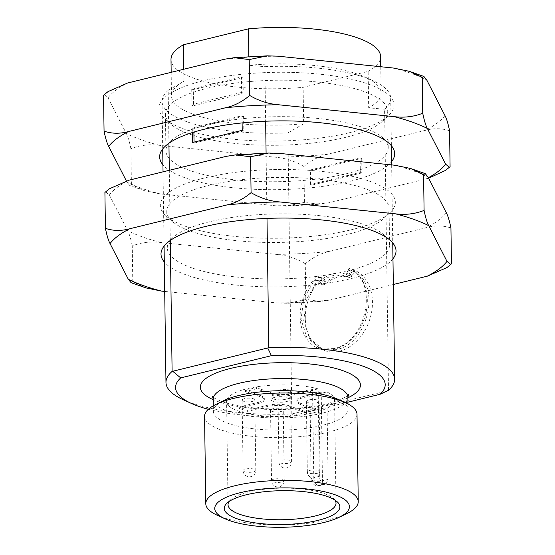 <?xml version="1.0" encoding="UTF-8"?>
<svg xmlns="http://www.w3.org/2000/svg" width="555" height="555" viewBox="0 0 555 555"><rect width="100%" height="100%" fill="white"/><g stroke="black" fill="none" stroke-linecap="round" stroke-linejoin="round"><path stroke-width="0.42" stroke-dasharray="2.77 2.08" d="M168.928 143.273L168.186 90.368L183.948 81.224A104.819 30.65 179.2 0 0 171.502 96.001A104.819 30.65 179.2 0 0 194.243 114.649A104.819 30.65 179.2 0 0 303.647 123.779L287.885 132.922L291.812 413.968A114.344 33.439 -0.8 0 1 183.573 399.905M168.186 90.368A114.344 33.439 179.2 0 0 162.053 101.392A114.344 33.439 179.2 0 0 186.855 121.739A114.344 33.439 179.2 0 0 287.885 132.922M170.281 240.461L169.303 170.302M291.812 413.968L387.584 390.845M208.361 409.292A104.819 30.65 -0.8 0 0 289.335 416.527L292.749 414.085M388.507 390.269L384.587 109.224L368.68 107.843L368.166 71.394L303.141 87.329L303.647 123.779M361.915 172.889L312.174 185.079L311.972 170.503L361.714 158.307L361.915 172.889L360.334 172.327L310.592 184.517L310.391 169.941L311.972 170.503M305.305 318.417A42.881 32.211 109.6 0 1 321.969 278.437A1.27 0.957 109.6 0 1 323.35 278.596L324.89 281.739A1.27 0.957 -70.4 0 0 326.208 281.947A36.207 27.202 109.6 0 1 350.67 275.953A1.27 0.957 -70.4 0 0 351.974 275.1L353.424 271.228A1.27 0.957 109.6 0 1 354.784 270.396A42.881 32.211 109.6 0 1 372.454 301.962A42.881 32.211 109.6 0 1 324.515 350.594A42.881 32.211 109.6 0 1 305.305 318.417M248.855 56.645L248.973 65.289L264.881 66.669L265.644 121.219M183.948 81.224L183.781 69.236M266.088 153.111L267.004 218.406M242.112 122.919L242.008 115.759L192.273 127.948L192.335 132.576M241.702 93.892L241.467 76.881L191.725 89.071L191.968 106.081L241.702 93.892L243.25 92.019L193.515 104.215L191.968 106.081M289.335 416.527L347.95 402.167M170.995 59.551A104.819 30.65 179.2 0 0 303.141 87.329M368.166 71.394A104.819 30.65 179.2 0 0 380.612 56.624M248.973 65.289A104.819 30.65 -0.8 0 1 364.982 77.062A104.819 30.65 -0.8 0 1 381.118 93.073A104.819 30.65 -0.8 0 1 368.68 107.843M384.587 109.224A114.344 33.439 179.2 0 0 390.72 98.2A114.344 33.439 179.2 0 0 373.12 80.732A114.344 33.439 179.2 0 0 264.881 66.669M312.174 185.079L310.592 184.517M361.714 158.307L360.133 157.752L360.334 172.327M310.391 169.941L360.133 157.752M351.974 275.1L346.84 273.275L348.283 269.404A1.27 0.957 109.6 0 1 349.65 268.571A42.881 32.211 109.6 0 1 367.32 300.137A42.881 32.211 109.6 0 1 319.382 348.769A42.881 32.211 109.6 0 1 300.165 316.593A42.881 32.211 109.6 0 1 316.836 276.612A1.27 0.957 109.6 0 1 318.209 276.772L319.756 279.914L324.89 281.739M346.84 273.275A1.27 0.957 109.6 0 1 345.536 274.128L350.67 275.953M326.208 281.947L321.074 280.122A36.207 27.202 109.6 0 1 345.536 274.128M321.074 280.122A1.27 0.957 109.6 0 1 319.756 279.914M192.474 142.524L194.056 143.086L194.042 142.142M193.903 132.083L193.848 128.51L192.273 127.948M193.848 128.51L243.589 116.321L242.008 115.759M243.589 116.321L243.798 130.897L242.216 130.335M243.798 130.897L194.056 143.086M191.725 89.071L193.306 89.632L243.048 77.443L241.467 76.881M243.048 77.443L243.25 92.019M193.515 104.215L193.306 89.632M320.124 283.05A1.908 1.429 109.6 0 1 318.73 283.438A1.908 1.429 109.6 0 1 318.119 282.932L316.475 280.247A1.908 1.429 -70.4 0 0 315.864 279.741A1.908 1.429 -70.4 0 0 314.345 280.254L303.793 298.576L301.053 319.465L306.866 337.495L319.687 347.867L334.304 348.45C365.128 343.122 378.697 284.431 352.224 270.972A1.908 1.429 -70.4 0 0 352.023 270.875A1.908 1.429 -70.4 0 0 350.108 272.005L348.547 275.474A1.908 1.429 109.6 0 1 346.639 276.598A1.908 1.429 109.6 0 1 346.563 276.57A34.306 25.773 -70.4 0 0 345.231 276.043A34.306 25.773 -70.4 0 0 320.124 283.05L324.71 284.68L323.121 284.999L318.119 282.932M337.69 399.17A67.335 19.689 -0.8 0 1 348.054 409.458A67.335 19.689 -0.8 0 1 303.03 428.696A67.335 19.689 -0.8 0 1 228.001 423.319A67.335 19.689 -0.8 0 1 213.391 411.338A67.335 19.689 -0.8 0 1 223.464 400.765M316.475 280.247L319.673 281.385L322.282 284.41M346.563 276.57L351.149 278.201A34.306 25.773 -70.4 0 0 349.817 277.673A34.306 25.773 -70.4 0 0 324.71 284.68M352.224 270.972L354.888 271.922L353.313 273.143L352.709 276.952L351.225 278.228L346.639 276.598M334.304 348.45L336.968 349.4C367.854 343.947 381.347 285.499 354.888 271.922L354.694 271.832M314.345 280.254L317.016 281.205L306.45 299.568L303.724 320.471L309.537 338.446L322.358 348.817L336.968 349.4M319.673 281.385L318.799 280.781L317.016 281.205M357.018 414.245A76.229 22.29 -0.8 0 1 306.041 436.022A76.229 22.29 -0.8 0 1 221.105 429.938A76.229 22.29 -0.8 0 1 204.566 416.375M346.833 513.583A76.229 22.29 -0.8 0 1 329.42 519.529A76.229 22.29 -0.8 0 1 222.326 517.302A76.229 22.29 -0.8 0 1 217.525 515.387M334.873 500.027A53.995 15.79 179.2 0 0 333.368 498.397A53.995 15.79 179.2 0 0 324.307 493.582A53.995 15.79 179.2 0 0 248.453 492.007A53.995 15.79 179.2 0 0 230.554 499.833A53.995 15.79 179.2 0 0 229.097 501.505M314.165 412.615A53.995 15.79 179.2 0 0 334.582 399.926A53.995 15.79 179.2 0 0 326.86 391.948L328.081 479.423L325.931 484.113L324.564 484.002A53.995 15.79 179.2 0 0 324.175 483.863A53.995 15.79 179.2 0 0 323.773 483.724C321.241 482.545 319.777 480.082 319.389 476.329L318.168 388.861A53.995 15.79 179.2 0 0 259.435 386.419A53.995 15.79 179.2 0 0 226.593 401.431A53.995 15.79 179.2 0 0 238.31 411.04A53.995 15.79 179.2 0 0 314.165 412.615M323.773 483.724L317.807 485.188L318.598 485.465L324.564 484.002M318.168 388.861L294.15 394.744A15.88 4.641 -0.8 0 1 271.839 394.286L256.431 388.805L245.49 391.49L260.892 396.964A15.88 4.641 -0.8 0 1 264.34 399.787A15.88 4.641 -0.8 0 1 258.332 403.52L238.934 408.279L247.627 411.366L267.024 406.614A15.88 4.641 -0.8 0 1 289.335 407.079L304.744 412.552L315.691 409.874L300.283 404.394A15.88 4.641 -0.8 0 1 296.835 401.57A15.88 4.641 -0.8 0 1 302.843 397.838L326.86 391.948M302.843 397.838L302.822 396.624L321.227 392.108A6.986 2.047 -0.8 0 1 313.859 392.447A6.986 2.047 -0.8 0 1 309.891 390.664A6.986 2.047 -0.8 0 1 312.534 389.02L294.129 393.53L294.15 394.744M321.227 392.108L322.462 480.796L328.081 479.423M319.389 476.329L313.776 477.709L312.534 389.02M302.822 396.624A15.88 4.641 179.2 0 0 296.821 400.356A15.88 4.641 179.2 0 0 300.262 403.18L300.283 404.394M315.691 409.874L315.67 408.653L300.262 403.18M304.744 412.552L304.73 411.338L315.67 408.653M289.335 407.079L289.322 405.865L304.73 411.338M289.322 405.865A15.88 4.641 179.2 0 0 267.01 405.4L267.024 406.614M247.627 411.366L247.613 410.152L267.01 405.4M238.934 408.279L238.921 407.065L247.613 410.152M258.332 403.52L258.318 402.306L238.921 407.065M258.318 402.306A15.88 4.641 179.2 0 0 264.319 398.573A15.88 4.641 179.2 0 0 260.878 395.75L260.892 396.964M245.49 391.49L245.47 390.276L260.878 395.75M256.431 388.805L256.41 387.591L245.47 390.276M271.839 394.286L271.818 393.065L256.41 387.591M271.818 393.065A15.88 4.641 179.2 0 0 294.129 393.53M277.923 391.324A6.355 1.859 -0.8 0 0 281.524 392.947A6.355 1.859 -0.8 0 0 288.225 392.642A6.355 1.859 179.2 0 0 290.626 391.143A6.355 1.859 179.2 0 0 287.025 389.527A6.355 1.859 179.2 0 0 280.324 389.832A6.355 1.859 -0.8 0 0 277.923 391.324L278.901 461.788A6.355 1.859 -0.8 0 1 281.309 460.296A6.355 1.859 -0.8 0 1 288.003 459.991A6.355 1.859 -0.8 0 1 291.611 461.607A6.355 1.859 -0.8 0 1 289.204 463.099A6.355 1.859 -0.8 0 1 282.509 463.404A6.355 1.859 -0.8 0 1 278.901 461.788A6.355 6.355 0 0 0 286.769 467.865A6.355 6.355 0 0 0 291.611 461.607L290.626 391.143M242.105 400.099A6.355 1.859 -0.8 0 0 243.485 401.23A6.355 1.859 179.2 0 0 250.562 401.737A6.355 1.859 179.2 0 0 254.807 399.926A6.355 1.859 179.2 0 0 253.434 398.795A6.355 1.859 179.2 0 0 244.505 398.608A6.355 1.859 -0.8 0 0 242.105 400.099L243.09 470.564A6.355 1.859 -0.8 0 1 245.49 469.072A6.355 1.859 179.2 0 1 254.419 469.252A6.355 1.859 -0.8 0 1 255.793 470.383A6.355 1.859 -0.8 0 1 251.547 472.201A6.355 1.859 -0.8 0 1 244.471 471.694A6.355 1.859 -0.8 0 1 243.09 470.564A6.355 6.355 0 0 0 247.315 476.461A6.355 6.355 0 0 0 255.793 470.383L254.807 399.926M283.251 410.034A6.355 1.859 -0.8 0 0 279.651 408.411A6.355 1.859 -0.8 0 0 272.949 408.716A6.355 1.859 179.2 0 0 270.549 410.214A6.355 1.859 179.2 0 0 274.149 411.831A6.355 1.859 179.2 0 0 280.851 411.526A6.355 1.859 -0.8 0 0 283.251 410.034L284.236 480.498A6.355 1.859 -0.8 0 1 281.836 481.99A6.355 1.859 -0.8 0 1 275.134 482.295A6.355 1.859 -0.8 0 1 271.534 480.672A6.355 1.859 -0.8 0 1 273.934 479.18A6.355 1.859 -0.8 0 1 280.636 478.875A6.355 1.859 -0.8 0 1 284.236 480.498A6.355 6.355 0 0 1 279.401 486.756A6.355 6.355 0 0 1 271.534 480.672L270.549 410.214M308.767 399.94A6.355 1.859 179.2 0 0 306.367 401.438A6.355 1.859 179.2 0 0 307.741 402.569A6.355 1.859 179.2 0 0 314.817 403.076A6.355 1.859 179.2 0 0 319.07 401.258A6.355 1.859 179.2 0 0 317.689 400.127A6.355 1.859 -0.8 0 0 308.767 399.94M274.642 397.359A9.532 2.789 -0.8 0 1 288.031 397.637A9.532 2.789 -0.8 0 1 290.099 399.329A9.532 2.789 -0.8 0 1 283.73 402.056A9.532 2.789 -0.8 0 1 273.109 401.293A9.532 2.789 -0.8 0 1 271.041 399.6A9.532 2.789 -0.8 0 1 274.642 397.359M273.074 398.865A9.532 2.789 179.2 0 0 283.695 399.621A9.532 2.789 179.2 0 0 290.064 396.901A9.532 2.789 179.2 0 0 287.996 395.209A9.532 2.789 179.2 0 0 274.614 394.931A9.532 2.789 179.2 0 0 271.006 397.165A9.532 2.789 179.2 0 0 273.074 398.865M349.567 132.666A117.521 34.368 179.2 0 0 388.514 115.627A117.521 34.368 179.2 0 0 343.136 77.527A117.521 34.368 179.2 0 0 203.401 80.704A117.521 34.368 179.2 0 0 164.745 118.756A117.521 34.368 179.2 0 0 349.567 132.666M207.431 88.183A111.173 32.509 -0.8 0 1 324.696 82.834A111.173 32.509 -0.8 0 1 387.723 111.208A111.173 32.509 -0.8 0 1 382.541 121.219A111.173 32.509 -0.8 0 1 345.703 137.335A111.173 32.509 -0.8 0 1 170.871 124.174A111.173 32.509 -0.8 0 1 165.411 114.309A111.173 32.509 -0.8 0 1 207.431 88.183M391.608 161.616A117.521 34.368 -0.8 0 1 350.247 181.256A117.521 34.368 -0.8 0 1 162.934 164.807M346.209 173.777A111.173 32.509 179.2 0 0 388.236 147.651A111.173 32.509 179.2 0 0 382.77 137.786A111.173 32.509 179.2 0 0 207.945 124.625A111.173 32.509 179.2 0 0 171.1 140.741A111.173 32.509 179.2 0 0 165.917 150.752A111.173 32.509 179.2 0 0 228.951 179.126A111.173 32.509 179.2 0 0 346.209 173.777M428.377 177.711A172.654 50.491 -0.8 0 1 425.962 178.981L328.726 202.804A172.654 50.491 -0.8 0 1 275.759 205.787L160.256 193.924A172.654 50.491 -0.8 0 1 126.956 182.089L126.367 180.937M328.726 202.804L319.493 204.261L304.431 202.381L286.394 206.113L275.759 205.787M449.585 130.807C441.891 128.198 433.795 128.059 425.29 130.383L328.047 154.214C319.534 156.059 311.494 160.159 303.925 166.5L304.431 202.381M450.084 166.687L445.568 170.378M428.633 178.21L425.962 178.981M303.925 166.5C294.823 161.103 285.208 158.002 275.086 157.19L159.583 145.334C149.475 144.05 139.922 145.188 130.911 148.733L131.417 184.614L129.766 185.516L126.956 182.089M130.911 148.733C129.419 141.469 127.879 136.391 126.276 133.491L108.017 97.798L104.125 94.517M160.256 193.924L144.501 190.691L131.417 184.614M328.047 154.214A172.654 50.491 -0.8 0 1 275.086 157.19M159.583 145.334A172.654 50.491 -0.8 0 1 126.276 133.491M108.017 97.798A172.654 50.491 -0.8 0 1 127.678 82.979M224.914 59.156A172.654 50.491 -0.8 0 1 277.882 56.173M393.384 68.036A172.654 50.491 -0.8 0 1 426.684 79.871M444.95 115.565A172.654 50.491 -0.8 0 1 425.29 130.383M350.926 229.853A117.521 34.368 179.2 0 0 389.867 212.815A117.521 34.368 179.2 0 0 344.495 174.714A117.521 34.368 179.2 0 0 204.753 177.891A117.521 34.368 179.2 0 0 166.105 215.944A117.521 34.368 179.2 0 0 350.926 229.853M208.791 185.37A111.173 32.509 -0.8 0 1 326.049 180.021A111.173 32.509 -0.8 0 1 389.083 208.396A111.173 32.509 -0.8 0 1 383.9 218.406A111.173 32.509 -0.8 0 1 347.055 234.522A111.173 32.509 -0.8 0 1 172.23 221.362A111.173 32.509 -0.8 0 1 166.764 211.497A111.173 32.509 -0.8 0 1 208.791 185.37M392.961 258.803A117.521 34.368 -0.8 0 1 351.599 278.45A117.521 34.368 -0.8 0 1 164.294 261.995M347.569 270.972A111.173 32.509 179.2 0 0 389.589 244.838A111.173 32.509 179.2 0 0 384.129 234.973A111.173 32.509 179.2 0 0 209.297 221.813A111.173 32.509 179.2 0 0 172.459 237.928A111.173 32.509 179.2 0 0 167.277 247.946A111.173 32.509 179.2 0 0 230.304 276.314A111.173 32.509 179.2 0 0 347.569 270.972M393.322 284.5L330.086 299.998A172.654 50.491 -0.8 0 1 277.118 302.975L164.703 291.43M330.086 299.998L320.846 301.448L305.784 299.568L287.754 303.301L277.118 302.975M450.944 227.994C443.251 225.385 435.148 225.247 426.642 227.571L329.406 251.401C320.887 253.246 312.847 257.347 305.285 263.694L305.784 299.568M451.444 263.875L446.928 267.565M305.285 263.694C296.183 258.29 286.567 255.189 276.439 254.384L160.936 242.521C150.835 241.245 141.275 242.375 132.27 245.927L132.77 281.801L131.119 282.703M132.27 245.927C130.779 238.657 129.232 233.579 127.636 230.679L109.37 194.992L105.485 191.711M145.861 287.878L132.77 281.801M329.406 251.401A172.654 50.491 -0.8 0 1 276.439 254.384M160.936 242.521A172.654 50.491 -0.8 0 1 127.636 230.679M109.37 194.992A172.654 50.491 -0.8 0 1 129.037 180.174M226.274 156.344A172.654 50.491 -0.8 0 1 279.241 153.36M394.744 165.224A172.654 50.491 -0.8 0 1 428.044 177.059M446.303 212.752A172.654 50.491 -0.8 0 1 426.642 227.571M347.895 397.817A80.045 23.407 -0.8 0 1 217.713 401.459A80.045 23.407 -0.8 0 1 213.231 399.697M213.224 399.191A67.335 19.689 179.2 0 0 227.827 411.172A67.335 19.689 179.2 0 0 302.857 416.548A67.335 19.689 179.2 0 0 347.881 397.311M321.969 278.437L316.836 276.612M318.209 276.772L323.35 278.596M354.784 270.396L349.65 268.571M353.424 271.228L348.283 269.404M352.709 276.952L348.547 275.474M353.313 273.143L350.108 272.005M318.598 485.465A6.355 3.76 76.2 0 0 320.027 485.563A6.355 3.76 76.2 0 0 322.462 480.796A6.986 2.047 179.2 0 1 315.094 481.129A6.986 2.047 179.2 0 1 311.133 479.347C311.216 484.522 317.453 486.333 317.321 485.757L325.931 484.113M309.891 390.664L311.133 479.347A6.986 2.047 179.2 0 1 313.776 477.709A6.355 3.76 76.2 0 0 317.807 485.188M306.367 401.438L307.345 471.896A6.355 1.859 179.2 0 1 309.752 470.404A6.355 1.859 -0.8 0 1 318.674 470.591A6.355 1.859 -0.8 0 1 320.055 471.722A6.355 1.859 -0.8 0 1 315.802 473.533A6.355 1.859 -0.8 0 1 308.726 473.026A6.355 1.859 179.2 0 1 307.345 471.896A6.355 6.355 0 0 0 311.57 477.793A6.355 6.355 0 0 0 320.055 471.722L319.07 401.258M348.533 394.688C349.588 395.021 336.261 404.269 304.688 407.481C288.683 409.215 272.665 409.437 256.625 408.147C242.292 406.884 230.797 404.713 222.139 401.64C215.645 398.92 212.433 397.241 212.503 396.589M162.053 101.392L162.712 148.941M163.031 171.842L164.072 246.129M171.176 72.323L171.502 96.001M380.751 66.739L381.118 93.073M390.72 98.2L391.386 145.743M391.65 164.904L392.746 242.937M322.899 278.18L317.765 276.355M319.382 348.769L324.515 350.594M354.735 270.375L349.601 268.551M320.2 280.33L325.341 282.155M364.982 77.062L373.12 80.732M213.314 405.802L213.391 411.338M347.978 403.922L348.054 409.458M318.73 283.438L323.121 284.999M349.817 277.673L345.231 276.043M354.694 271.825L352.023 270.875M319.687 347.867L322.358 348.817M315.864 279.741L318.799 280.781M333.368 498.397L337.045 501.651M230.554 499.833L226.974 503.184M336.018 503.191L334.582 399.926M228.036 504.696L226.593 401.431M296.821 400.356L296.835 401.57M264.319 398.573L264.34 399.787M290.064 396.901L290.099 399.329M271.006 397.165L271.041 399.6M382.541 121.219L388.514 115.627M382.77 137.786L388.895 143.204M388.236 147.651L387.723 111.208M165.917 150.752L165.411 114.309M144.501 190.691L129.766 185.516M286.394 206.113L319.493 204.261M234.154 57.699L234.529 57.671M266.65 55.868L267.246 55.847M171.1 140.741L165.133 146.333M170.871 124.174L164.745 118.756M383.9 218.406L389.867 212.815M384.129 234.973L390.255 240.398M389.589 244.838L389.083 208.396M167.277 247.946L166.764 211.497M287.754 303.301L320.846 301.448M235.507 154.894L235.889 154.859M268.01 153.055L268.606 153.041M172.459 237.928L166.486 243.52M172.23 221.362L166.105 215.944"/><path stroke-width="0.83" d="M208.361 409.292A104.819 30.65 -0.8 0 1 191.711 403.575L183.573 399.905A114.344 33.439 -0.8 0 1 165.973 382.437A114.344 33.439 -0.8 0 1 172.112 371.413L170.281 240.461M169.303 170.302L168.928 143.273M267.004 218.406L268.807 347.714L172.112 371.413M191.711 403.575A104.819 30.65 -0.8 0 1 180.694 377.906L173.042 371.538M347.95 402.167L380.071 394.293L388.507 390.269A114.344 33.439 -0.8 0 0 394.647 379.245A114.344 33.439 -0.8 0 0 268.807 347.714M183.781 69.236L183.441 44.782L248.467 28.846L248.855 56.645M265.644 121.219L266.088 153.111M192.335 132.576L192.474 142.524L242.216 130.335L242.112 122.919M380.071 394.293A104.819 30.65 179.2 0 0 271.43 355.672L180.694 377.906M183.441 44.782A104.819 30.65 179.2 0 0 170.995 59.551L171.176 72.323M380.751 66.739L380.612 56.624A104.819 30.65 179.2 0 0 248.467 28.846M271.43 355.672L267.885 348.297M194.042 142.142L193.903 132.083M225.115 518.814L217.525 515.387A76.229 22.29 -0.8 0 1 205.787 503.739L204.566 416.375A76.229 22.29 -0.8 0 1 215.971 404.408L223.464 400.765A67.335 19.689 -0.8 0 1 238.844 395.514A67.335 19.689 -0.8 0 1 333.451 397.477A67.335 19.689 -0.8 0 1 337.69 399.17L345.279 402.597A76.229 22.29 -0.8 0 1 357.018 414.245L358.239 501.616A76.229 22.29 -0.8 0 1 346.833 513.583L339.334 517.218A67.335 19.689 -0.8 0 1 323.953 522.477A67.335 19.689 -0.8 0 1 229.354 520.507A67.335 19.689 -0.8 0 1 225.115 518.814A67.335 19.689 -0.8 0 1 243.139 492.021A67.335 19.689 -0.8 0 1 334.804 494.665A67.335 19.689 -0.8 0 1 339.334 517.218M215.971 404.408A76.229 22.29 -0.8 0 1 233.384 398.455A76.229 22.29 -0.8 0 1 340.479 400.682A76.229 22.29 -0.8 0 1 345.279 402.597M205.787 503.739A76.229 22.29 -0.8 0 1 234.605 485.826A76.229 22.29 -0.8 0 1 341.7 488.053A76.229 22.29 -0.8 0 1 358.239 501.616M246.129 494.81A57.81 16.907 179.2 0 0 226.974 503.184A57.81 16.907 179.2 0 0 236.819 518.682A57.81 16.907 179.2 0 0 309.44 522.13A57.81 16.907 179.2 0 0 337.045 501.651A57.81 16.907 179.2 0 0 327.346 496.496A57.81 16.907 179.2 0 0 246.129 494.81M229.097 501.505A53.995 15.79 179.2 0 0 228.036 504.696A53.995 15.79 179.2 0 0 239.746 514.305A53.995 15.79 179.2 0 0 315.608 515.879A53.995 15.79 179.2 0 0 336.018 503.191A53.995 15.79 179.2 0 0 334.873 500.027M162.934 164.807A117.521 34.368 -0.8 0 1 165.133 146.333A117.521 34.368 -0.8 0 1 204.074 129.294A117.521 34.368 -0.8 0 1 388.895 143.204A117.521 34.368 -0.8 0 1 391.608 161.616M126.367 180.937L108.697 146.395A172.654 50.491 -0.8 0 1 128.358 131.577L225.594 107.746A172.654 50.491 -0.8 0 1 278.561 104.77L394.064 116.626A172.654 50.491 -0.8 0 1 427.364 128.469L445.63 164.162A172.654 50.491 -0.8 0 1 428.377 177.711M108.072 91.582L103.556 95.273L108.072 91.582L127.678 82.979L224.914 59.156L234.154 57.699L249.216 59.579L267.246 55.847L277.882 56.173L393.384 68.036L409.139 71.269L422.23 77.346L423.881 76.444L426.684 79.871L444.95 115.565C446.546 118.444 448.086 123.529 449.585 130.807L450.084 166.687L445.568 170.378L428.633 178.21M422.23 77.346L422.73 113.227C424.221 120.49 425.768 125.569 427.364 128.469M445.63 164.162L449.515 167.444M249.216 59.579L249.715 95.46C258.817 100.857 268.433 103.958 278.561 104.77M394.064 116.626C404.165 117.91 413.725 116.772 422.73 113.227M225.594 107.746C234.113 105.901 242.153 101.801 249.715 95.46M103.556 95.273L104.056 131.153C111.749 133.762 119.852 133.901 128.358 131.577M108.697 146.395C107.101 143.516 105.554 138.431 104.056 131.153M164.294 261.995A117.521 34.368 -0.8 0 1 166.486 243.52A117.521 34.368 -0.8 0 1 205.433 226.489A117.521 34.368 -0.8 0 1 390.255 240.398A117.521 34.368 -0.8 0 1 392.961 258.803M164.703 291.43L161.616 291.111A172.654 50.491 -0.8 0 1 128.316 279.276L110.05 243.583A172.654 50.491 -0.8 0 1 129.71 228.764L226.953 204.934A172.654 50.491 -0.8 0 1 279.914 201.958L395.417 213.821A172.654 50.491 -0.8 0 1 428.724 225.656L446.983 261.35A172.654 50.491 -0.8 0 1 427.322 276.168L393.322 284.5M109.432 188.769L104.916 192.46L109.432 188.769L129.037 180.174L226.274 156.344L235.507 154.894L250.569 156.767L268.606 153.034L279.241 153.36L394.744 165.224L410.499 168.456L423.583 174.534L425.234 173.639L428.044 177.059L446.303 212.752C447.899 215.631 449.446 220.717 450.944 227.994L451.444 263.875L446.928 267.565L427.322 276.168M423.583 174.534L424.089 210.414C425.581 217.678 427.121 222.763 428.724 225.656M446.983 261.35L450.875 264.631M250.569 156.767L251.075 192.647C260.177 198.045 269.792 201.153 279.914 201.958M395.417 213.821C405.525 215.097 415.078 213.959 424.089 210.414M226.953 204.934C235.466 203.088 243.506 198.995 251.075 192.647M104.916 192.46L105.415 228.341C113.109 230.949 121.205 231.088 129.71 228.764M161.616 291.111L145.861 287.878L131.119 282.703L128.316 279.276M110.05 243.583C108.454 240.703 106.914 235.625 105.415 228.341M213.231 399.697A80.045 23.407 -0.8 0 1 230.609 368.409A80.045 23.407 -0.8 0 1 343.059 370.74A80.045 23.407 -0.8 0 1 347.895 397.817M348.533 394.688L347.881 397.311A67.335 19.689 179.2 0 0 333.277 385.33A67.335 19.689 179.2 0 0 238.678 383.366A67.335 19.689 179.2 0 0 213.224 399.191L213.314 405.802M212.503 396.589L213.224 399.191M162.712 148.941L163.031 171.842M164.072 246.129L165.973 382.437M391.386 145.743L391.65 164.904M392.746 242.937L394.647 379.245M347.881 397.311L347.978 403.922M234.154 57.699L267.246 55.847M409.139 71.269L423.881 76.444M235.507 154.894L268.606 153.041M410.499 168.456L425.234 173.639"/></g></svg>

